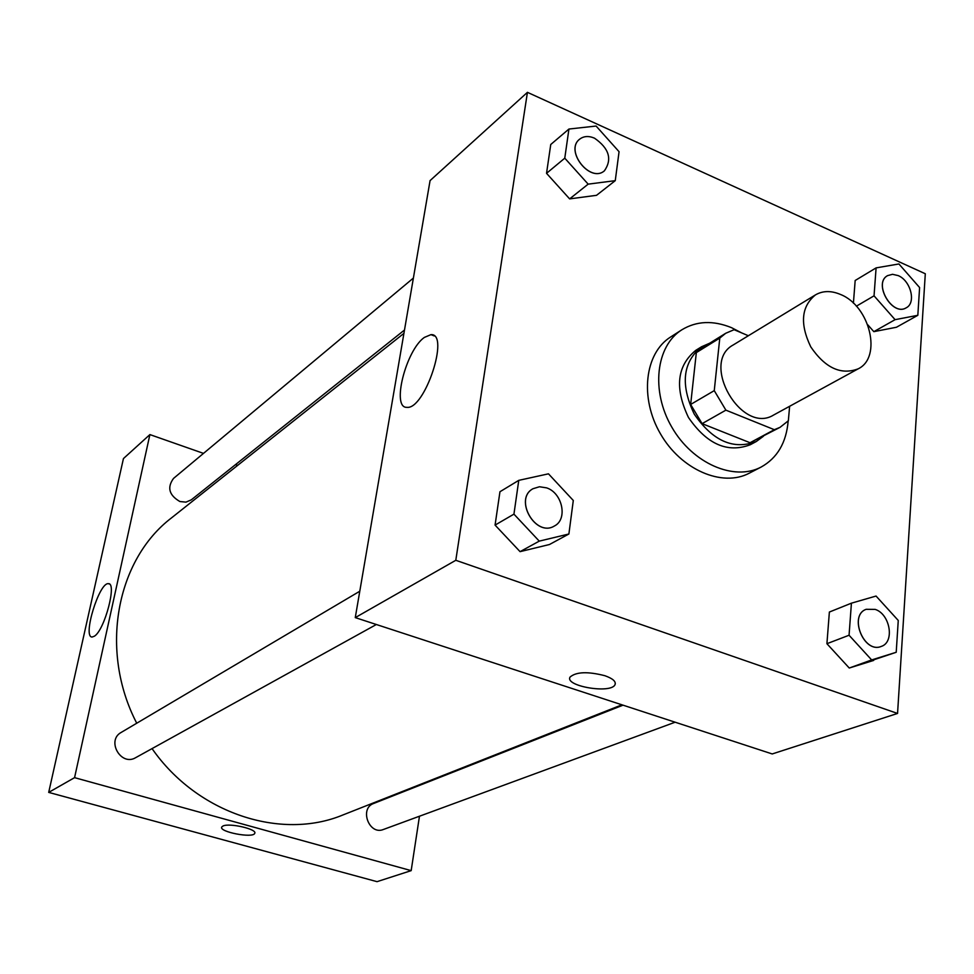 <?xml version="1.0" encoding="UTF-8"?>
<svg xmlns="http://www.w3.org/2000/svg" width="974" height="974" viewBox="0 0 974 974"><rect width="100%" height="100%" fill="white"/><g stroke="black" fill="none" stroke-linecap="round" stroke-linejoin="round"><path stroke-width="1.46" d="M840.538 294.477C869.94 305.958 882.383 357.361 858.167 368.842C841 375.319 825.209 368.002 810.782 346.89C799.715 323.831 801.273 306.493 815.469 294.878C822.835 290.642 831.187 290.508 840.538 294.477M858.167 368.842L773.66 415.009C741.555 435.049 699.807 362.742 733.227 344.954L815.469 294.878M780.016 427.355L750.041 442.732L702.096 423.653L690.651 404.454L696.337 352.6L719.786 338.088L714.259 390.635L725.886 410.151L774.342 429.692L780.016 427.355L788.343 420.768L789.634 406.28M748.373 335.738L734.116 329.699L725.703 333.278L719.786 338.088M696.337 352.6L702.242 347.828L725.703 333.278M709.681 343.213L701.536 346.768C682.664 362.218 680.242 384.681 694.267 414.145C712.761 441.027 733.422 450.158 756.25 441.539L763.397 436.267M756.25 441.539L750.284 444.741C727.493 453.348 706.893 444.266 688.472 417.493C674.495 388.151 676.942 365.761 695.789 350.336L701.536 346.768M690.651 404.454L714.259 390.635M750.041 442.732L774.342 429.692M702.096 423.653L725.886 410.151M788.173 420.963C786.335 442.646 777.325 458.011 761.132 467.057C734.067 481.485 692.526 463.441 671.792 427.123C650.705 390.988 655.867 345.989 681.885 329.772C696.58 320.909 713.126 320.215 731.511 327.666L741.664 332.901M761.132 467.057L749.25 473.194C722.282 487.572 680.96 469.736 660.384 433.698C639.48 397.867 644.691 353.172 670.636 336.992L681.885 329.772M851.422 603.174L829.373 612.037L826.914 643.704L849.255 668.03L896.214 652.276L898.259 620.462L876.064 596.051L851.422 603.174L849.06 635.243L871.657 659.934L896.214 652.276M518.765 480.352L499.954 491.736L495.072 525.096L520.067 551.649L549.433 544.527L568.889 533.995L573.296 500.478L548.472 473.827L518.765 480.352L513.943 514.138L539.255 541.13L568.889 533.995M455.795 560.293L897.553 713.443L925.3 273.755L527.433 92.335L455.795 560.293L355.267 617.613L772.212 753.949L897.553 713.443M895.082 319.667L873.836 331.659L867.785 324.817L873.836 331.659L896.457 327.252L917.825 315.308L919.602 287.549L898.917 263.966L876.101 267.887L874.043 295.828L895.082 319.667L917.825 315.308M855.172 280.5L853.407 303.194L855.172 280.5L876.101 267.887M568.938 129.043L550.748 144.505L546.536 173.323L569.632 198.891L596.526 195.324L615.264 180.653L619.062 151.701L596.112 126.048L568.938 129.043L564.774 158.178L588.162 184.147L615.264 180.653M527.433 92.335L430.07 180.604L355.267 617.613M424.311 337.442L430.946 334.642C450.146 333.035 424.749 409.932 406.913 407.327C391.244 408.386 405.817 350.397 424.311 337.442M604.891 675.712C612.841 678.549 616.201 681.532 615.008 684.685C611.1 694.121 564.275 686.159 570.094 677.04C576.206 671.792 587.797 671.354 604.891 675.712M615.312 683.724L615.008 684.673C611.1 694.121 564.275 686.159 570.094 677.027M621.936 704.811L343.116 814.885C281.145 840.793 197.198 813.57 152.054 748.604M136.737 723.219C98.934 650.571 116.308 559.77 171.619 517.803L403.918 333.364M413.39 278.065L173.518 478.429C166.919 487.511 169.05 495.206 179.898 501.537L185.973 502.134L191.269 499.857L404.49 330.028M675.14 722.209L383.379 829.495C369.109 835.473 359.077 808.457 373.675 803.465L623.031 705.164M376.354 624.504L135.678 757.662C121.007 766.623 106.069 740.508 121.226 732.399L359.783 591.23M411.174 870.634L419.465 816.224L411.174 870.634L74.572 777.654L411.174 870.634L377.035 881.665L48.7 792.398L74.572 777.654L149.899 434.587L74.572 777.654M424.469 783.449L424.579 782.719L424.469 783.449M237.668 465.365L235.513 464.61L237.668 465.365M149.899 434.587L203.493 453.385L149.899 434.587L123.442 458.571L48.7 792.398M604.391 170.815L604.391 170.815C590.256 183.416 564.421 150.593 579.591 139.233L579.627 139.197C583.718 136.056 588.673 135.703 594.493 138.174C609.103 148.352 612.415 159.225 604.428 170.791C590.293 183.392 564.457 150.556 579.627 139.197M550.748 144.505L546.536 173.323L569.632 198.891L588.162 184.147M569.632 198.891L596.526 195.324M546.536 173.323L564.774 158.178M554.364 526.021C535.676 537.636 513.529 498.956 533.009 488.717L539.474 486.757L546.597 487.864C562.534 492.954 567.988 519.422 554.364 526.021L554.316 526.045C535.627 537.66 513.493 498.98 532.961 488.741L532.985 488.729M499.954 491.736L495.072 525.096L520.067 551.649L539.255 541.13M520.067 551.649L549.433 544.527M495.072 525.096L513.943 514.138M906.21 307.821L906.21 307.821C892.306 316.806 872.85 283.264 887.545 275.642L892.549 274.303L898.162 275.593C910.751 280.646 916.388 302.853 906.258 307.784C892.354 316.769 872.899 283.239 887.594 275.618M873.836 331.659L896.457 327.252M856.365 306.189L874.043 295.828M881.178 646.456L881.178 646.456C863.853 653.895 848.33 615.227 866.215 609.31L875.188 609.395C890.224 614.083 894.911 642.341 881.226 646.432C863.901 653.871 848.378 615.215 866.263 609.286L866.215 609.31M829.373 612.037L826.914 643.704L849.255 668.03L871.657 659.934M849.255 668.03L873.666 660.421M826.914 643.704L849.06 635.243M94.466 636.156L92.14 637.033C82.242 637.52 99.214 581.965 108.394 583.694C117.16 582.574 104.668 629.922 94.466 636.156M222.961 826.025C229.389 822.677 257.72 829.251 254.713 833.379C253.07 838.504 218.626 831.869 221.731 827.011L222.961 826.025M221.731 826.999C218.626 831.869 253.07 838.504 254.725 833.367L254.811 833.099M434.246 335.945L430.946 334.642M108.394 583.694L109.307 583.986"/></g></svg>
